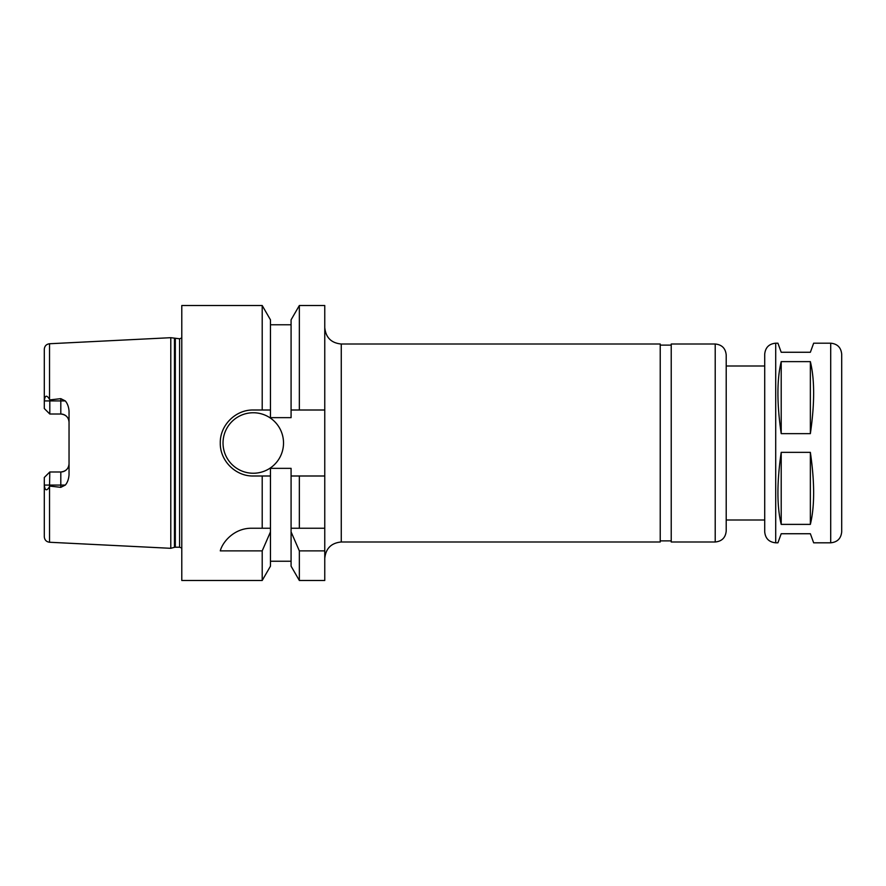 <?xml version="1.0" encoding="UTF-8"?>
<svg xmlns="http://www.w3.org/2000/svg" width="886" height="886" viewBox="0 0 886 886"><rect width="100%" height="100%" fill="white"/><g stroke="black" fill="none" stroke-linecap="round" stroke-linejoin="round"><path stroke-width="1.33" d="M775.704 542.808C769.026 542.166 765.36 538.5 764.707 531.81L764.707 354.19C765.36 347.5 769.026 343.834 775.704 343.192L775.704 542.808L777.908 542.808L781.208 533.737L810.358 533.737L813.658 542.808L830.703 542.808C837.381 542.166 841.047 538.5 841.7 531.81L841.7 354.19C841.047 347.5 837.381 343.834 830.703 343.192L830.703 542.808M781.208 524.379C776.834 506.382 776.834 482.372 781.208 452.358L810.358 452.358L810.358 524.379L781.208 524.379L781.208 452.358M781.208 433.642C776.834 403.628 776.834 379.618 781.208 361.621L810.358 361.621L810.358 433.642L781.208 433.642L781.208 361.621M810.358 452.358C814.732 482.372 814.732 506.382 810.358 524.379M810.358 361.621C814.732 379.618 814.732 403.628 810.358 433.642M830.703 343.192L813.658 343.192L810.358 352.263L781.208 352.263L777.908 343.192L775.704 343.192M726.21 366.007L764.707 366.007L764.707 531.81M341.265 541.988L341.265 344.012L660.225 344.012L660.225 541.988L341.265 541.988C331.242 542.963 325.738 548.467 324.763 558.49M660.225 345.108L671.223 345.108M726.21 530.991L726.21 355.009C725.568 348.331 721.902 344.665 715.212 344.012L671.223 344.012L671.223 541.988L715.212 541.988C721.891 541.335 725.568 537.669 726.21 530.991L726.21 519.993L764.707 519.993M324.763 475.992L291.084 475.992L291.084 468.351L270.463 468.351L270.463 475.992L253.274 475.992C235.598 476.402 219.872 460.676 220.282 443C219.872 425.324 235.598 409.598 253.274 410.008L270.463 410.008L270.463 417.649L291.084 417.649L291.084 319.824L299.346 305.515L324.763 305.515L324.763 580.485L299.346 580.485L299.346 550.87L291.084 531.91L291.084 528.244L324.763 528.244M49.527 486.635L49.527 542.254C46.327 541.8 44.588 539.973 44.3 536.761L44.3 477.476L49.804 471.983L48.697 473.08L49.804 471.983L49.527 486.635C46.725 491.298 44.987 490.778 44.3 485.074L60.802 485.074L60.802 487.344L49.804 486.093M49.804 414.017L48.697 412.92L49.804 414.017L60.802 414.017C65.896 414.593 68.643 417.339 69.042 422.268A8.251 8.251 0 0 0 60.802 414.017L49.804 414.017L44.3 408.524L49.804 414.017L49.804 400.926L60.802 400.926L60.802 414.017M69.042 463.732C68.643 468.661 65.896 471.407 60.802 471.983A8.251 8.251 0 0 0 69.042 463.732A8.251 8.251 0 0 1 60.802 471.983L60.802 485.074L65.309 485.074C67.436 482.626 68.687 479.204 69.042 474.818L69.042 411.182C68.743 406.94 67.491 403.518 65.309 400.926L60.802 398.656L60.802 400.926L65.309 400.926M44.3 477.476L49.804 471.983L60.802 471.983M49.527 343.746C46.327 344.2 44.588 346.027 44.3 349.239L44.3 400.926C44.987 395.222 46.725 394.702 49.527 399.365L49.527 343.746L170.788 337.688L170.788 548.312L49.527 542.254M49.527 399.365L49.804 399.907L60.802 398.656M60.802 487.344L65.309 485.074M44.3 408.524L44.3 401.181M49.804 399.907L49.804 400.926L44.3 400.926M324.763 550.87L299.346 550.87M270.463 528.244L270.463 531.91L262.201 550.87L220.282 550.87C222.53 541.933 234.269 528.067 251.602 528.244L270.463 528.244L270.463 475.992M270.463 531.91L270.463 566.176L262.201 580.485L262.201 550.87M291.084 531.91L291.084 566.176L299.346 580.485M299.346 475.992L299.346 528.244M291.084 475.992L291.084 528.244M262.201 475.992L262.201 528.244M262.201 580.485L181.785 580.485L181.785 305.515L262.201 305.515L262.201 410.008M262.201 305.515L270.463 319.824L270.463 410.008M283.52 443A30.246 30.246 0 0 1 238.146 469.192A30.246 30.246 0 0 1 238.146 416.808A30.246 30.246 0 0 1 283.52 443M291.084 410.008L324.763 410.008M299.346 305.515L299.346 410.008M181.785 337.943L179.581 338.784L179.581 547.216L181.785 548.057M179.581 338.784L170.788 337.688M715.212 344.012L715.212 541.988M174.464 338.673L174.464 547.326L170.788 548.312M175.328 338.784L175.328 547.216L174.464 547.326M341.265 344.012C331.242 343.037 325.738 337.533 324.763 327.51M660.225 540.892L671.223 540.892M270.463 561.237L291.084 561.237M270.463 324.763L291.084 324.763M175.328 547.216L179.581 547.216"/></g></svg>
